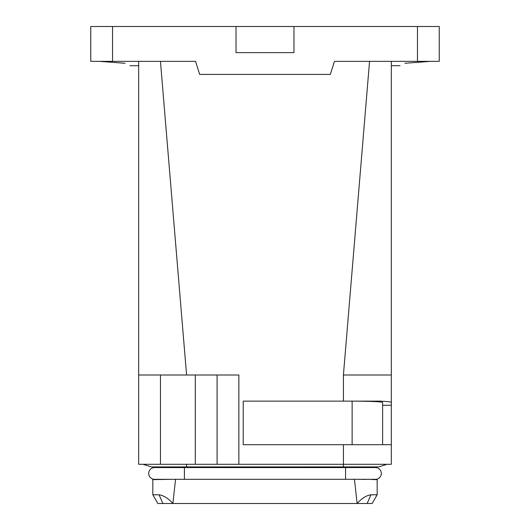 <?xml version="1.0" encoding="UTF-8"?>
<svg xmlns="http://www.w3.org/2000/svg" width="530" height="530" viewBox="0 0 530 530"><rect width="100%" height="100%" fill="white"/><g stroke="black" fill="none" stroke-linecap="round" stroke-linejoin="round"><path stroke-width="0.79" d="M391.325 388.059L391.325 464.293L138.674 464.293L138.674 367.555M138.674 61.579L139.317 61.347L138.674 61.579L138.674 374.995L160.451 374.995L160.451 464.293M138.674 132.672L138.674 65.707L129.956 65.707M99.282 61.347L125.087 63.269C131.579 66.515 131.579 66.515 125.087 63.269L99.282 61.347M158.271 466.91L158.271 467.559L154.575 467.559A5.883 5.883 0 0 0 148.691 473.442A5.883 5.883 0 0 0 154.575 479.325L170.759 479.325L152.826 479.637L152.826 494.788L157.861 503.5L162.882 503.5L159.053 494.788C163.677 495.464 168.288 498.372 172.866 503.5L162.882 503.5M377.175 479.637L371.729 479.544L377.175 479.637L377.175 494.788L370.947 494.788C366.323 495.464 361.712 498.372 357.134 503.5L367.118 503.5L370.947 494.788M367.118 503.5L372.139 503.5L377.175 494.788M159.053 494.788L152.826 494.788M152.826 479.637L166.983 479.392M184.413 467.586L154.575 467.559A5.883 5.883 0 0 0 148.691 473.442A5.883 5.883 0 0 0 154.575 479.325L354.444 479.286L357.134 503.5M175.556 479.286L172.866 503.5M365.76 479.438L363.017 479.392M371.729 479.325L354.444 479.286M356.809 503.5L173.191 503.5M381.308 473.442A5.883 5.883 0 0 1 375.425 479.325L375.425 479.325A5.883 5.883 0 0 0 381.308 473.442A5.883 5.883 0 0 1 375.425 479.325A5.883 5.883 0 0 0 381.308 473.442A5.883 5.883 0 0 0 375.425 467.559A5.883 5.883 0 0 1 381.308 473.442A5.883 5.883 0 0 0 375.425 467.559A5.883 5.883 0 0 1 381.308 473.442M185.931 466.91L185.546 467.579M371.729 466.91L371.729 467.559M344.069 466.91L344.454 467.579M378.698 466.91L386.973 464.293L378.698 466.91L151.302 466.91L143.027 464.293L151.302 466.91M352.125 444.69L352.125 401.13C370.649 401.236 380.812 401.654 382.614 402.383L382.614 444.69M217.081 464.293L217.081 374.995L160.451 374.995M391.325 402.383L391.325 374.995L343.413 374.995L343.413 401.13L380.374 401.13C387.562 401.528 391.213 401.945 391.325 402.383L391.325 405.251L382.614 405.251M391.325 444.69L243.217 444.69L243.217 401.13L343.413 401.13M293.971 26.5L439.244 26.5L439.244 61.347L334.423 61.347L330.342 74.419L199.658 74.419L195.577 61.347L90.756 61.347L90.756 26.5L236.029 26.5L236.029 52.636L293.971 52.636L293.971 26.5L236.029 26.5M390.683 61.347L391.325 61.579L391.325 374.995L391.325 65.707L400.044 65.707M430.718 61.347L404.913 63.269C398.421 66.515 398.421 66.515 404.913 63.269L430.718 61.347M186.586 374.995L160.451 61.347M217.081 374.995L238.864 374.995L238.864 464.293M343.413 374.995L369.549 61.347M154.575 467.559A5.883 5.883 0 0 0 148.691 473.442A5.883 5.883 0 0 0 154.575 479.325M345.587 467.586L184.413 467.559L184.413 479.325M375.425 467.559L345.587 467.559L345.587 479.325M186.586 466.91L186.586 464.293M343.413 466.91L343.413 444.69M195.298 374.995L195.298 464.293M112.532 61.347L112.532 26.5M417.468 61.347L417.468 26.5M359.241 479.325L375.425 479.325"/></g></svg>
